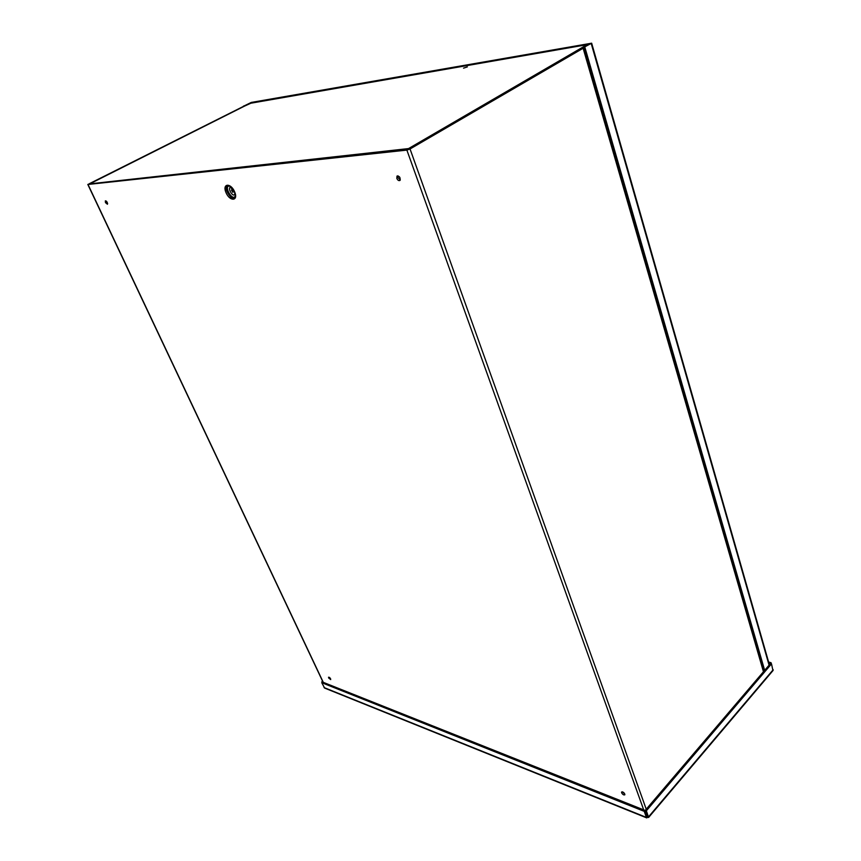 <?xml version="1.0" encoding="UTF-8"?>
<svg xmlns="http://www.w3.org/2000/svg" width="861" height="861" viewBox="0 0 861 861"><rect width="100%" height="100%" fill="white"/><g stroke="black" fill="none" stroke-linecap="round" stroke-linejoin="round"><path stroke-width="1.29" d="M643.705 809.878L406.876 150.094L88.005 184.458L323.284 682.353M105.472 202.626L105.343 200.85C106.904 201.291 107.593 202.421 107.431 204.24L105.472 202.626M328.665 678.005L328.568 677.187L330.71 679.587L328.665 678.005M621.61 792.777L621.588 792.012C623.278 791.808 624.365 792.733 624.849 794.789C623.805 795.252 622.729 794.585 621.61 792.777M396.824 178.378L396.996 176.074C399.504 176.053 400.516 177.484 400.021 180.39C398.858 181.004 397.793 180.326 396.824 178.378M232.997 191.411L232.448 190.421M232.911 191.153L232.9 192.38L231.426 190.055L232.911 191.153M589.311 44.18L588.041 44.137L582.219 47.527L581.939 48.464L408.082 149.394L89.243 183.91M106.183 201.011L107.625 203.54M329.429 677.349L330.602 678.759M622.395 791.797L624.838 794.079M397.911 175.805L398.008 177.667L400.3 179.949M589.236 43.933L581.928 48.474M244.524 106.118L251.014 103.148M250.906 102.9L88.005 184.458M244.642 105.806L89.189 183.78M406.876 150.094L410.04 148.985L583.134 48.259L583.317 47.43M582.047 48.367L583.575 47.818L763.793 671.365M250.002 103.363L587.148 44.664L250.002 103.363L90.696 183.393M409.33 148.856L408.534 148.587L586.922 44.761M578.398 49.873L579.27 50.013M408.749 149.179L408.534 148.587L407.888 149.416M90.351 183.791L408.534 148.587M763.911 671.225L583.672 47.463L591.658 43.19L251.304 102.427L243.512 106.215M244.115 106L250.433 102.857L589.936 43.653L583.672 47.463M244.104 105.968L243.459 106.086M764.654 670.342L584.867 47.258M771.51 663.874L770.423 663.583L645.266 810.352L647.72 817.412L648.613 817.433L646.363 810.782L771.51 663.874L772.952 670.622M647.44 816.422L648.537 816.863L773.189 669.729M645.266 810.352L646.363 810.782M646.751 817.907L324.629 688.079L321.756 682.698L644.243 811.353L646.417 817.412L647.72 817.412M321.756 682.698L322.509 682.041L645.04 810.405L644.243 811.353M647.364 816.4L645.04 810.405M647.214 816.476L646.417 817.412L324.07 687.584M770.412 663.594L768.905 663.067M771.359 663.831L771.036 662.69L768.615 662.044M770.38 663.454L771.036 662.69M322.821 681.675L321.885 681.675L322.186 682.321M322.552 681.105L321.885 681.675M467.351 66.889L463.541 68.148M234.44 191.691L229.37 185.965C219.932 183.845 234.3 206.425 235.29 195.275L234.386 191.777L229.37 185.965M234.655 191.874C230.726 182.521 221.998 183.35 226.002 192.595C229.865 201.797 238.615 201.183 234.655 191.874M235.247 196.039C232.492 201.861 223.171 185.352 229.629 186.084M234.892 193.155C234.02 200.247 225.367 184.964 231.91 187.892M582.219 47.527L583.554 47.775M245.568 105.58L244.911 105.688M763.459 671.752L583.134 48.259M410.04 148.985L646.234 809.211M769.077 665.166L591.216 43.556M763.782 671.365L583.586 47.882M87.811 184.448L323.101 682.278M241.424 107.593L90.943 183.199M591.658 43.19L769.4 664.789M773.092 670.45L648.624 817.433"/></g></svg>
